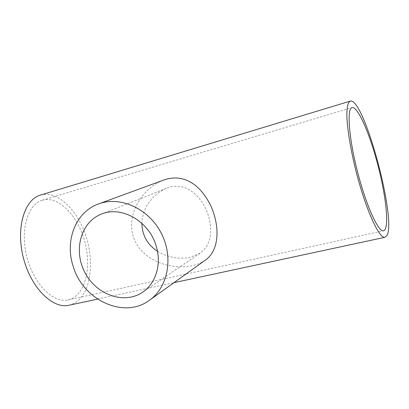 <?xml version="1.0" encoding="UTF-8"?>
<svg xmlns="http://www.w3.org/2000/svg" width="409" height="409" viewBox="0 0 409 409"><rect width="100%" height="100%" fill="white"/><g stroke="black" fill="none" stroke-linecap="round" stroke-linejoin="round"><path stroke-width="0.31" stroke-dasharray="2.04 1.53" d="M157.48 251.274C168.058 257.537 179.06 259.521 190.492 257.22L200.113 253.156C210.277 245.492 213.115 233.258 208.626 216.463C202.138 195.037 184.643 180.732 166.437 188.319C153.038 193.861 142.225 207.884 141.913 223.35M205.272 260.185C201.703 262.706 197.486 264.511 192.619 265.605C170.752 270.589 140.63 260.405 133.216 236.325C126.146 213.355 143.078 187.634 163.994 179.945M40.425 195.093C57.541 190.057 77.904 210.175 86.202 236.852C94.689 263.457 90.399 293.636 74.975 302.921L69.668 305.104M42.183 200.231C27.725 204.275 19.903 230.226 26.897 257.108C33.727 284.025 53.134 303.176 67.802 299.971C84.653 296.673 91.913 269.056 85.067 242.798C78.513 216.468 58.845 195.379 42.378 200.17L42.183 200.231M166.437 188.314L101.243 214.168M200.113 253.161L142.583 292.231M97.598 299.097L173.943 282.675M67.802 299.971L383.432 230.794M42.378 200.17L352.037 107.567"/><path stroke-width="0.61" d="M141.913 223.35C142.112 235.216 147.301 244.521 157.48 251.274M156.182 246.034C161.867 264.02 155.865 283.509 142.583 292.231C124.249 304.807 96.468 294.833 85.021 272.737C73.175 250.85 80.532 222.266 101.243 214.168C121.212 205.405 149.167 221.1 156.182 246.034M73.15 266.233C82.807 299.986 124.05 319.521 149.571 300.175C168.257 287.062 173.83 256.714 160.906 232.547C148.176 208.273 119.944 195.834 98.595 203.922C75.629 211.954 64.602 240.799 73.15 266.233M98.595 203.922L163.994 179.945C183.523 173.16 200.497 184.423 210.865 205.988C220.691 228.017 218.703 251.106 205.272 260.185L149.571 300.175M386.94 235.589C396.868 219.096 363.698 96.57 350.165 101.13C347.829 102.322 346.735 107.628 346.888 117.046C347.481 130.42 350.845 150.584 356.101 171.55C365.646 209.142 379.117 238.657 384.859 237.317L386.94 235.589M69.668 305.104L68.518 305.349C52.352 308.821 30.869 287.629 23.359 257.777C15.67 227.966 24.484 199.418 40.425 195.093L350.165 101.13M351.97 107.587L352.037 107.567C357.972 106.064 370.303 135.139 378.371 167.01C386.536 198.861 389.506 229.848 383.432 230.794C378.218 232.015 366.07 205.344 357.461 171.509C348.79 137.69 346.73 108.712 351.97 107.587M68.518 305.349L97.598 299.097M173.943 282.675L384.859 237.317"/></g></svg>
